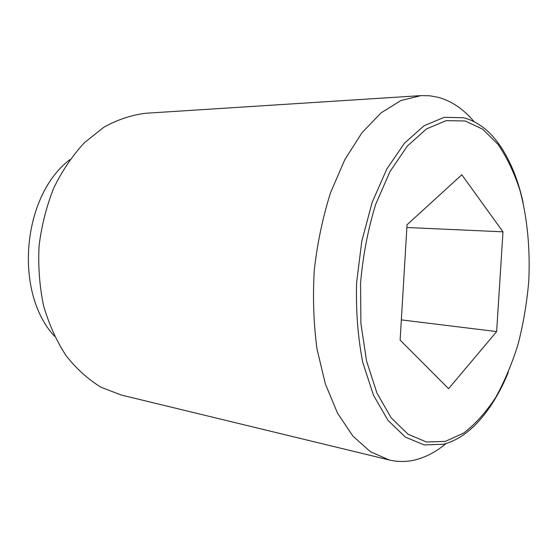 <?xml version="1.0" encoding="UTF-8"?>
<svg xmlns="http://www.w3.org/2000/svg" width="557" height="557" viewBox="0 0 557 557"><rect width="100%" height="100%" fill="white"/><g stroke="black" fill="none" stroke-linecap="round" stroke-linejoin="round"><path stroke-width="0.84" d="M474.042 121.607C463.612 109.179 451.692 101.089 438.275 97.322L429.726 95.769L420.939 95.623L400.998 100.518L381.037 112.883L361.987 132.726L344.853 159.581L330.635 192.471C322.858 216.924 317.413 242.734 314.301 269.894C312.672 297.18 313.577 323.54 317.003 348.967L325.323 383.822L337.556 413.238L352.887 436.075L370.412 451.706L389.204 459.971C398.269 462.101 407.285 461.983 416.26 459.616C426.655 456.817 436.57 451.462 445.997 443.56M508.346 372.25C499.97 392.671 489.659 409.479 477.405 422.679C466.877 433.875 455.57 441.067 443.497 444.249L424.218 444.952L405.35 437.099L388.027 420.396L373.448 395.164L362.781 362.475C357.886 337.521 355.826 310.952 356.598 282.775L361.792 241.202L372.139 202.414L386.788 169.043L404.556 143.065L424.128 125.694L444.214 117.332L463.668 117.75C478.331 121.684 490.898 131.633 501.37 147.605C511.152 162.728 518.4 181.067 523.12 202.623M445.328 441.388L463.647 433.095C475.337 424.128 486.017 412.25 495.674 397.44C504.607 381.336 512.106 363.498 518.17 343.934C523.343 323.728 526.866 302.938 528.732 281.57C530.341 249.501 527.409 218.142 519.966 190.39C514.208 172.67 506.863 157.297 497.93 144.263L482.654 129.175L465.144 120.966L446.108 120.66L426.474 128.939L407.355 146.045L390.011 171.542L375.724 204.252C368.059 229.066 363.004 255.294 360.56 282.928L360.894 323.443L366.541 360.957L376.922 392.998L391.125 417.771L408.037 434.216L426.467 442L445.328 441.388M502.978 231.83L496.642 331.582L448.587 388.695L400.135 340.111L407.035 224.791L461.816 174.752L502.978 231.83L406.875 227.5M496.642 331.582L401.346 319.892M69.973 159.587C22.092 195.681 13.66 292.467 54.579 336.296M420.939 95.623L145.802 113.252C131.64 114.951 117.694 119.588 103.964 127.163L84.615 142.495C72.668 155.319 62.419 170.414 53.862 187.779C46.523 206.153 41.594 225.536 39.067 245.916C38.036 266.434 39.54 286.375 43.585 305.737C49.009 324.32 56.501 340.961 66.053 355.658C76.56 368.929 88.264 379.484 101.165 387.317L121.259 395.038L389.204 459.971"/></g></svg>

